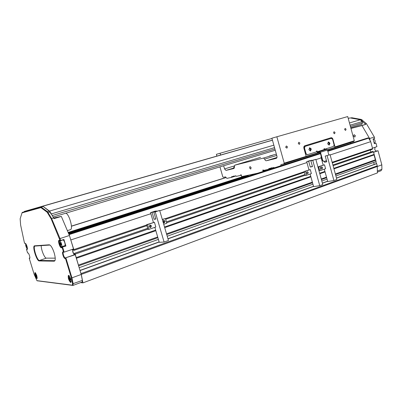 <?xml version="1.0" encoding="UTF-8"?>
<svg xmlns="http://www.w3.org/2000/svg" width="402" height="402" viewBox="0 0 402 402"><rect width="100%" height="100%" fill="white"/><g stroke="black" fill="none" stroke-linecap="round" stroke-linejoin="round"><path stroke-width="0.6" d="M327.665 150.715L368.116 137.866L368.654 138.152L370.719 141.66L372.599 148.609L372.322 149.293L332.308 162.845M370.302 149.976L370.855 152.026M372.639 151.418L373.473 151.861L376.106 161.599L335.906 175.965M373.679 162.468L374.207 164.428M375.97 163.8L376.659 163.664L377.252 165.855L377.398 172.92L82.923 282.882L80.531 282.616M69.797 280.681L69.139 280.611M80.028 270.511L81.294 274.4L82.923 282.882M74.656 253.933L73.862 254.205L74.636 254.195L74.566 253.29L75.204 254.104L79.159 267.642M74.566 253.29L147.655 228.311L74.566 253.29M73.305 249.587L72.43 249.883L73.641 253.888L74.551 253.577M70.43 238.783L73.832 249.582L73.707 250.416L73.214 249.521L72.46 249.552M226.13 177.558L71.435 226.236M320.309 153.077L68.752 233.879M370.719 141.66L330.142 154.956M321.208 157.885L315.907 159.624M306.947 162.559L159.765 210.784M150.85 213.708L70.908 239.904M374.151 154.373L333.816 168.348M324.932 171.428L319.67 173.252M310.761 176.337L164.518 227.014M155.659 230.085L76.259 257.597M335.363 173.991L375.378 159.805L374.061 154.931L333.956 168.855M325.077 171.94L319.811 173.764M310.907 176.86L164.699 227.627M155.84 230.703L76.335 258.305M326.504 177.131L321.253 178.996M312.369 182.141L166.518 233.848M157.684 236.979L78.39 265.089M375.744 160.272L335.519 174.568M326.665 177.714L321.414 179.578M312.53 182.734L166.724 234.542M157.891 237.682L78.742 265.802M327.052 179.126L321.806 181M312.932 184.171L167.217 236.235M158.393 239.391L79.3 267.652M376.659 163.664L336.499 178.136M327.66 181.322L322.414 183.212M313.55 186.407L167.991 238.868M159.172 242.044L80.169 270.516M377.332 166.478L81.294 274.4M361.85 124.253L350.725 127.595L361.84 124.258L362.408 122.856L362.076 121.625L360.323 119.756L350.082 117.902L348.232 118.414L350.006 117.907M51.059 214.015L49.501 211.09L42.783 206.206L42.602 206.693L24.602 211.738L42.607 206.558M24.602 211.738L24.346 211.422L24.095 211.884L22.261 212.412L41.22 207.095L47.451 211.693L51.587 218.452L60.014 238.527L60.612 240.502L59.556 240.597C58.285 240.713 60.365 247.431 61.601 247.205L65.913 246.059L63.908 239.431L60.612 240.502L59.943 240.23L51.134 218.814L47.119 212.206L40.919 207.618L22.02 212.869L20.15 218.794L20.628 225.055L24.276 242.145L24.648 243.366L25.256 243.31C25.793 243.456 26.371 244.466 26.999 246.346C27.527 248.235 27.582 249.28 27.155 249.491L26.542 249.521L27.592 252.943L27.944 252.933C28.426 253.084 28.944 253.994 29.497 255.662C29.969 257.325 30.009 258.245 29.627 258.406L29.271 258.406L34.19 274.42L36.939 280.651L72.375 285.174L72.581 283.827L71.385 277.913L65.486 258.486L64.968 258.486C63.682 258.637 61.591 251.763 62.958 251.873L63.476 251.858L62.215 247.707L61.315 247.753C59.903 248.004 57.551 240.27 59.059 240.311L59.943 240.23M377.393 172.101L381.021 170.749L381.9 169.332L381.83 164.855L378.026 150.75L376.875 150.991C375.865 151.067 375.151 150.499 374.719 149.278L375.121 147.248M353.554 136.102L354.815 137.082L355.373 135.655L354.107 134.675L353.554 136.102M349.459 122.947L360.323 119.756L361.242 120.228L365.659 124.434L361.971 125.55L369.634 138.534L370.272 140.901M361.971 125.55L350.956 128.454M375.885 161.679L376.428 163.704M377.332 166.498L381.83 164.855M369.634 138.534L374.322 137.017L374.699 138.414L373.076 138.941L374.347 143.655L375.97 143.117L374.302 143.489M375.97 143.117L376.92 146.645L372.473 148.142M378.026 150.75L373.589 152.278M365.659 124.434L350.981 128.308M365.338 123.891L366.358 123.585L361.343 119.454L360.323 119.756L350.705 118.017L351.72 117.726L350.7 118.017M361.343 119.454L351.72 117.726M374.322 137.017L366.358 123.585M373.121 139.102C374.056 139.117 374.719 139.69 375.106 140.821C375.337 141.981 375.046 142.77 374.222 143.182M329.198 143.358L328.715 144.625L327.695 143.831L328.178 142.564L329.198 143.358M310.545 149.187L310.032 150.489L308.962 149.68L309.475 148.378L310.545 149.187M344.64 129.62L345.625 130.414L346.077 129.188L345.092 128.394L344.64 129.62M333.554 132.951L334.564 133.75L335.037 132.509L334.022 131.71L333.554 132.951M285.958 147.665L285.752 146.856M285.807 147.313L286.933 148.147L287.475 146.81L286.345 145.976L285.807 147.313M298.284 143.559L299.379 144.383L299.902 143.072L298.807 142.248L298.284 143.559M249.597 167.991L250.737 169.086L251.114 167.644L249.974 166.549L249.597 167.991M234.497 167.86L233.708 168.041L234.366 165.971M327.459 149.956L353.705 141.554L354.298 140.755L347.73 116.565L271.893 138.193L276.913 156.142C277.164 157.323 276.948 158.066 276.254 158.383L266.39 160.745C265.647 160.795 265.079 160.257 264.687 159.127L263.556 158.051L234.783 165.172L260.576 157.343M258.592 157.946L260.521 157.358M243.753 162.448L245.808 161.825M274.636 154.569L269.255 156.122L274.636 154.569M263.215 171.418L262.782 170.599L262.973 169.895L263.928 170.347L268.596 169.337L268.812 168.619L271.109 168.116L271.295 167.74L271.672 167.991L273.998 167.483L274.37 167.835M257.597 173.222L241.637 176.624L241.461 175.533L240.763 174.83L241.069 174.734M327.359 149.74L334.886 147.333L335.007 146.916L354.298 140.755M280.636 165.82L281.033 164.564L283.696 163.971L284.219 163.137L319.947 152.112M306.088 156.152L303.872 148.147C303.641 146.951 303.947 146.157 304.796 145.775L331.047 137.745C331.891 137.62 332.509 138.102 332.896 139.192L335.007 146.916M284.219 163.137L276.852 136.75M350.388 143.413L350.76 142.499M234.783 165.172L233.969 168.493L225.994 170.403L224.557 168.925L223.658 165.775M220.592 155.031L220.085 153.247L216.376 154.328L216.879 156.097M219.959 166.885L222.808 176.855L223.517 177.317L225.477 176.88L226.914 178.372L231.406 177.398L231.572 176.754L233.467 176.337L233.612 176.001L233.929 176.237L235.848 175.82L236.351 176.327L240.396 175.453L240.763 174.83M263.169 171.262L274.239 167.709M240.396 175.453L241.391 175.136M268.596 169.337L274.094 167.574M271.963 138.454L220.085 153.247M231.406 177.398L235.984 175.95M332.896 139.192L334.886 147.333M332.67 139.248L330.952 137.77M248.411 176.171L248.145 175.237M308.907 149.725L310.525 150.951L311.299 148.976L309.681 147.75L308.907 149.725M310.299 150.986L310.947 149.062L309.55 147.795M327.66 143.866L329.208 145.072L329.941 143.152L328.389 141.941L327.66 143.866M328.987 145.107L329.585 143.238L328.248 141.996M324.118 148.72L324.283 149.318L324.635 149.237L324.464 148.609L324.002 148.755L324.535 149.83L326.67 149.333L327.474 150.021L328.831 154.961M324.635 149.237L333.539 146.403L334.102 144.881L332.575 139.298L331.343 138.333L305.103 146.383L304.49 147.966L306.088 153.74L307.389 154.725L316.706 151.76L316.53 151.127L317.002 150.976L317.228 151.795L324.223 149.569M316.66 151.087L316.876 151.876L317.675 152.569L319.796 152.082L320.108 152.348L322.364 160.554L323.841 161.473M331.042 138.409L304.756 146.469L304.143 148.052L305.741 153.82L307.289 154.745M317.228 151.795L317.535 152.062L319.655 151.569L326.67 149.333M322.364 160.554L322.726 160.478L320.464 152.263L319.655 151.569M322.726 160.478L323.987 161.443L326.449 160.624M322.62 167.594L322.123 168.87L321.118 168.101L321.61 166.825L322.62 167.594M321.097 167.448L321.304 168.503M330.067 154.69L325.198 156.076L330.067 154.69L336.866 179.463L333.926 180.528L327.72 181.543L324.308 169.157M321.354 156.875L320.962 157.001L321.364 156.916M318.585 166.624L319.665 170.548L321.002 170.297L319.917 166.358L318.585 166.624L324.52 164.805L325.595 168.719L321.002 170.297M320.962 157.001L323.183 165.071M327.097 155.659L333.926 180.528M325.198 156.076L326.776 161.8L324.53 162.262L326.7 161.539M324.53 162.262L324.278 161.348M319.917 166.358L324.52 164.805M308.309 172.463L307.791 173.77L306.751 172.996L307.269 171.689L308.309 172.463M306.756 172.247L306.987 173.463M315.831 159.348L312.751 160.353L319.746 185.669L322.791 184.563L315.831 159.348L310.877 160.76L312.49 166.589L310.274 167.036L308.671 161.237L306.696 161.659L309.761 160.659L311.801 160.458M308.671 161.237L311.736 160.232M304.203 171.478L305.309 175.473L306.625 175.232L305.515 171.222L304.203 171.478L310.289 169.609L311.389 173.594L306.625 175.232M306.696 161.659L308.972 169.87M310.123 174.031L313.61 186.634L319.746 185.669M319.037 170.971L318.022 166.996M310.877 160.76L312.751 160.353M310.274 167.036L312.414 166.317M305.515 171.222L310.289 169.609M65.833 213.201C69.25 213.934 73.506 229.431 70.375 229.683L67.375 230.632M49.255 244.798C50.863 245.19 52.511 247.903 54.2 252.933C55.576 257.973 55.597 260.722 54.255 261.189L39.215 260.943C36.672 261.24 31.904 245.672 34.587 245.818L49.255 244.798L49.768 245.059L34.989 246.069C32.577 246.265 37.095 260.757 39.471 260.461L54.526 260.667L55.079 260.37M50.049 245.094L49.768 245.059M36.818 275.671C37.476 279.581 36.919 279.526 35.145 275.506C34.482 271.596 35.039 271.651 36.818 275.671M35.396 272.737C35.095 273.018 35.16 273.903 35.587 275.395C36.175 277.144 36.718 278.083 37.22 278.209L37.22 278.209M70.822 279.058C71.461 283.701 70.667 283.621 68.451 278.822C67.802 274.179 68.591 274.259 70.822 279.058M68.993 275.526L68.968 275.531C68.466 275.782 68.471 276.832 68.983 278.692C69.692 280.787 70.4 281.908 71.109 282.058L71.109 282.058M72.516 249.305L72.772 251.893C73.35 253.622 73.953 254.566 74.576 254.732L75.254 254.722L81.224 274.455L82.385 280.39L82.169 282.008L73.053 285.4M62.215 247.707L62.632 247.15L64.144 252.129L63.451 252.154C62.998 252.406 63.003 253.376 63.466 255.054C64.049 256.798 64.647 257.757 65.25 257.933L75.254 254.722M63.476 251.858L64.144 252.129L73.511 248.969L69.435 235.487L61.335 216.417L53.712 217.99M61.335 216.417L53.984 218.638L50.185 211.939L47.712 212.954M69.435 235.487L59.496 238.748M81.224 274.455L71.943 277.837L73.149 283.817L72.963 285.435L37.25 280.802M27.155 249.491L27.431 249.034L26.698 249.074L27.442 248.833M25.658 243.547L24.648 243.366M65.913 246.059L64.355 245.848M28.306 253.159L27.592 252.943M29.889 257.793L29.426 257.948L29.884 257.943M50.185 211.939L43.23 206.517L24.095 211.884M65.486 258.486L65.903 257.933L71.943 277.837L71.385 277.913M41.22 245.642C41.024 249.622 44.627 258.406 46.366 258.139L55.235 258.144M53.647 217.834L51.134 218.814M43.23 206.517L41.22 207.095L40.919 207.618M29.426 257.948L29.271 258.406M26.698 249.074L26.542 249.521M22.02 212.869L22.261 212.412M25.934 243.913L25.798 243.888C25.497 244.104 25.547 244.918 25.949 246.336C26.447 247.823 26.904 248.612 27.321 248.687L27.442 248.587M26.723 247.32L27.024 247.305L26.864 246.27L26.396 245.255L26.095 245.28L26.723 247.32L27.014 247.23M26.803 246.14L26.256 246.31M35.672 273.089L35.552 273.069C35.245 273.249 35.291 274.028 35.677 275.405C36.195 276.933 36.672 277.757 37.11 277.867L37.24 277.757M36.481 276.47L36.803 276.506L36.647 275.501L35.853 274.43L36.481 276.47L36.783 276.365M36.537 275.249L36.009 275.435M61.491 243.838C60.883 242.024 60.28 241.084 59.687 241.009C59.235 241.28 59.245 242.265 59.712 243.959C60.32 245.763 60.918 246.702 61.516 246.788C61.968 246.526 61.958 245.542 61.491 243.838M61.571 246.768L64.787 245.702C65.25 245.436 65.245 244.456 64.782 242.758C64.169 240.949 63.566 240.014 62.963 239.944L62.918 239.959M61.039 243.868L60.441 242.652L60.009 242.682L60.752 245.145L61.189 245.114L61.039 243.868M61.179 245.004L60.752 245.145M60.943 243.672L60.159 243.929M69.456 276.068L69.104 275.938C68.662 276.159 68.667 277.078 69.114 278.702C69.737 280.536 70.355 281.521 70.973 281.651L71.26 281.284M70.491 278.837L69.893 277.601L69.44 277.556L70.179 279.988L70.631 280.033L70.491 278.837M70.606 279.827L70.179 279.988M70.315 278.48L69.581 278.747M163.463 220.527L164.147 221.336L163.72 222.753M165.202 221.211L164.433 222.798L163.036 221.944L163.805 220.351L165.202 221.211M151.509 225.874L150.72 227.492L149.283 226.633L150.077 225.009L151.509 225.874M149.765 225.16L150.489 225.984L150.001 227.457M159.669 210.457L155.252 211.904L164.096 242.054L168.458 240.476L159.669 210.457L153.79 212.13L155.825 219.07L154.092 219.301L152.067 212.402L150.534 212.638L154.901 211.216L156.453 210.97L156.529 211.236M152.067 212.402L156.453 210.97M146.589 224.698L147.991 229.447L149.006 229.346L147.604 224.577L146.589 224.698L154.428 222.271L155.82 227.009L149.006 229.346M150.534 212.638L153.403 222.396M162.348 219.598L165.463 218.547L162.287 219.397M154.855 227.341L159.252 242.311L164.096 242.054M163.72 224.296L166.83 223.231L165.463 218.547M153.79 212.13L155.252 211.904M154.092 219.301L155.735 218.753M147.604 224.577L154.428 222.271M226.045 177.473L71.43 226.105L226.045 177.473M245.029 175.9L68.139 232.436M248.335 175.91L68.621 233.577M368.116 137.866L327.705 150.856M320.349 153.217L68.827 234.059M368.654 138.152L327.826 151.303M320.469 153.67L69.069 234.627M372.599 148.609L332.152 162.282M318.645 166.845L318.037 167.051M304.264 171.704L165.478 218.608M146.67 224.964L73.832 249.582M318.806 167.423L318.198 167.629L318.806 167.423M304.43 172.292L165.679 219.291L304.43 172.292M73.847 250.406L146.876 225.663L73.857 250.396M372.669 151.403L332.896 165.001L372.664 151.408M319.409 169.609L318.801 169.815L319.409 169.609M166.438 221.889L305.048 174.518L166.438 221.894M372.855 151.368L332.901 165.021M319.414 169.634L318.811 169.84M305.053 174.543L166.448 221.919M147.665 228.341L74.682 253.285M373.473 151.861L333.092 165.704M319.605 170.327L319.002 170.533M305.249 175.247L166.689 222.743M147.911 229.18L75.204 254.104M376.016 163.78L336.469 178.026L376.001 163.785M327.63 181.212L322.384 183.101L327.625 181.212M313.52 186.297L167.951 238.733L313.52 186.292M159.132 241.909L79.998 270.415L159.132 241.909M377.252 165.855L81.088 273.566M53.159 217.005L275.269 150.268L53.159 217.005M52.29 215.527L274.913 149.001M350.408 126.439L362.408 122.856M51.35 213.929L274.531 147.635M350.072 125.193L362.076 121.625M47.119 212.206L47.451 211.693L273.842 145.167M42.828 206.221L272.455 140.218M348.238 118.434L350.082 117.902M42.783 206.206L24.421 211.482M24.346 211.422L272.435 140.137M381.9 169.332L377.377 171.011M376.875 150.991L373.548 152.132M361.242 120.228L362.262 119.927M283.762 163.946L320.098 152.313L283.732 163.961M224.557 168.925L234.371 165.936M225.994 170.403L233.708 168.041M263.556 158.051L272.893 155.202M275.023 154.549L276.355 154.142M262.918 170.9L266.109 169.875M271.169 167.991L271.531 167.875M266.39 160.745L276.973 157.463M264.687 159.127L276.712 155.433M233.517 176.227L233.813 176.131M317.535 152.062L324.535 149.83M330.977 138.424L331.333 138.333M304.756 146.469L305.103 146.383M304.143 148.052L304.49 147.966M305.741 153.82L306.088 153.74M320.464 152.263L327.474 150.021M25.587 243.476L25.256 243.31M28.21 253.064L27.944 252.933M72.581 283.827L82.385 280.39M64.873 246.119L61.601 247.205L61.315 247.753M64.968 258.486L65.25 257.933L74.576 254.732M46.366 258.139L39.471 260.461L39.215 260.943M54.928 260.526L54.255 261.189M35.064 246.059L34.587 245.818M62.958 251.873L63.496 252.149M72.903 285.435L72.375 285.174M37.391 280.872L36.939 280.651M59.059 240.311L59.591 240.592M29.874 257.948L29.627 258.406M248.15 175.242L68.295 232.798M248.24 175.558L68.451 233.17M372.322 149.293L332.308 162.85M348.232 118.414L349.775 117.972M233.853 168.011L233.698 167.458M327.459 149.961L353.705 141.554M234.768 165.177L243.783 162.443M245.753 161.84L258.617 157.936M330.987 138.424L331.343 138.333M307.043 154.805L307.304 154.74M55.024 260.526L54.652 260.657M59.687 241.009L62.963 239.944M164.433 222.798L164.086 222.844M150.328 227.532L150.72 227.492"/></g></svg>
